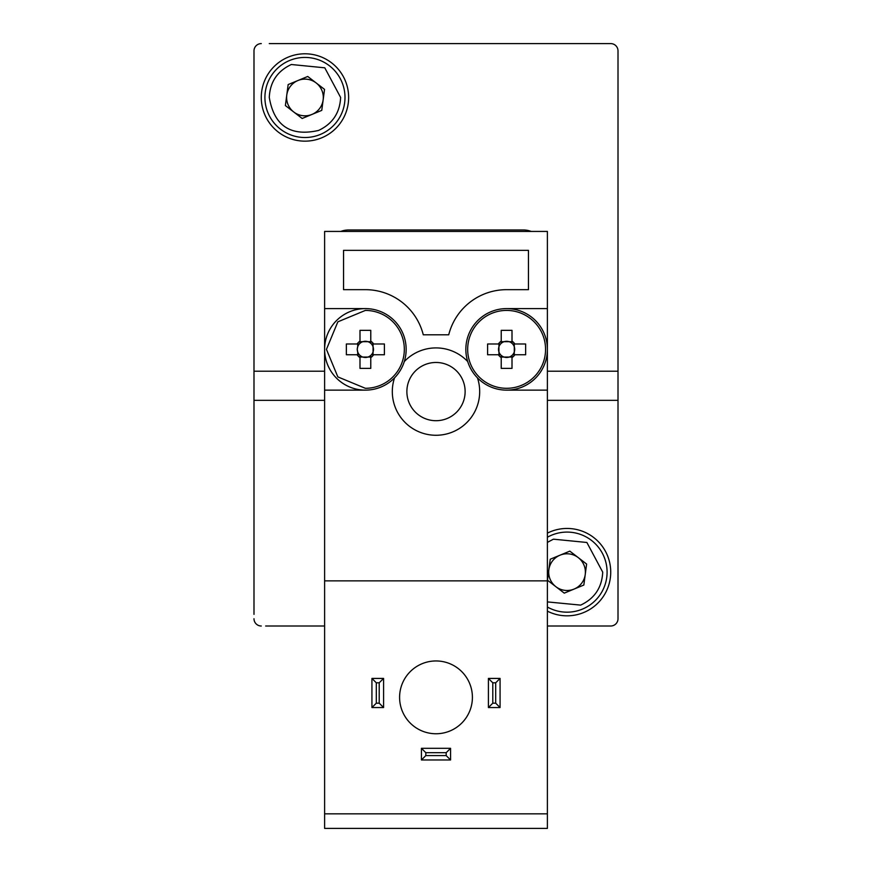 <?xml version="1.0" encoding="UTF-8"?>
<svg xmlns="http://www.w3.org/2000/svg" width="872" height="872" viewBox="0 0 872 872"><rect width="100%" height="100%" fill="white"/><g stroke="black" fill="none" stroke-linecap="round" stroke-linejoin="round"><path stroke-width="1.31" d="M264.914 97.468A40.036 40.036 0 0 1 304.96 57.432A40.036 40.036 0 0 1 344.996 97.468A40.036 40.036 0 0 1 304.96 137.514A40.036 40.036 0 0 1 264.914 97.468A40.036 40.036 0 0 0 304.96 137.514A40.036 40.036 0 0 0 344.996 97.468M269.285 97.468C269.993 82.044 277.351 71.057 291.335 64.506L324.787 67.82L340.625 97.468C339.862 112.87 332.515 123.857 318.574 130.44C290.55 136.795 274.113 125.808 269.285 97.468M286.615 97.468A18.345 18.345 0 0 1 316.144 82.927A18.345 18.345 0 0 1 311.958 114.428A18.345 18.345 0 0 1 286.615 97.468M285.384 105.567L288.163 84.562L307.74 76.474L324.537 89.38L321.757 110.384L302.17 118.472L285.384 105.567M547.387 537.25A40.036 40.036 0 0 1 607.086 572.141A40.036 40.036 0 0 1 547.387 607.021A40.036 40.036 0 0 0 607.086 572.141M547.387 542.384L553.426 539.168L586.878 542.482L602.716 572.141C601.953 587.532 594.606 598.53 580.665 605.114L547.387 601.909M548.695 572.141A18.345 18.345 0 0 1 578.223 557.59A18.345 18.345 0 0 1 574.048 589.091A18.345 18.345 0 0 1 548.695 572.141M547.463 580.229L550.243 559.225L569.83 551.137L586.616 564.053L583.837 585.047L564.26 593.134L547.463 580.229M467.675 349.367A38.946 38.946 0 0 1 506.621 310.421A38.946 38.946 0 0 1 545.556 349.367A38.946 38.946 0 0 1 506.621 388.302A38.946 38.946 0 0 1 467.675 349.367M547.387 308.601L547.387 349.367A40.766 40.766 0 0 0 506.621 308.601L547.387 308.601L547.387 231.429L324.613 231.429L324.613 308.601L365.379 308.601A40.766 40.766 0 0 1 404.292 361.553A43.676 43.676 0 0 1 467.708 361.553A40.766 40.766 0 0 1 506.621 308.601M404.325 349.367A38.946 38.946 0 0 1 365.379 388.302L337.846 376.9L326.444 349.367L337.846 321.833L365.379 310.421A38.946 38.946 0 0 1 404.325 349.367M324.613 813.838L547.387 813.838L547.387 828.4L324.613 828.4L324.613 580.872L547.387 580.872L547.387 390.133L506.621 390.133A40.766 40.766 0 0 1 477.475 377.87A43.676 43.676 0 0 1 436 435.27A43.676 43.676 0 0 1 394.526 377.87A40.766 40.766 0 0 1 365.379 390.133L324.613 390.133L324.613 308.601M436 660.954A36.406 36.406 0 0 1 472.406 697.36A36.406 36.406 0 0 1 436 733.755A36.406 36.406 0 0 1 399.594 697.36A36.406 36.406 0 0 1 436 660.954M436 362.469A29.125 29.125 0 0 1 465.125 391.593A29.125 29.125 0 0 1 436 420.707A29.125 29.125 0 0 1 406.875 391.593A29.125 29.125 0 0 1 436 362.469M498.392 343.982A9.832 9.832 0 0 1 501.226 341.148L501.226 330.346L512.006 330.346L512.006 341.148A9.832 9.832 0 0 1 514.84 343.982L525.642 343.982L525.642 354.751L514.84 354.751A9.832 9.832 0 0 1 512.006 357.585L512.006 368.387L501.226 368.387L501.226 357.585A9.832 9.832 0 0 1 498.392 354.751L487.601 354.751L487.601 343.982L500.572 343.982A8.099 8.099 0 0 0 498.937 346.805L498.937 354.751M498.937 343.982L498.937 346.805A8.099 8.099 0 0 0 500.572 354.751L498.392 354.751M500.572 343.982A8.099 8.099 0 0 1 514.295 351.928A8.099 8.099 0 0 1 512.66 354.751L514.84 354.751M501.226 357.051L509.172 357.051A8.099 8.099 0 0 1 500.572 354.751M324.613 580.872L324.613 390.133M506.621 289.668A59.699 59.699 0 0 0 448.72 334.804L423.28 334.804A59.699 59.699 0 0 0 365.379 289.668L343.546 289.668L343.546 250.351L528.454 250.351L528.454 289.668L506.621 289.668M547.387 813.838L547.387 580.872M506.621 390.133A40.766 40.766 0 0 0 547.387 349.367L547.387 390.133M340.799 231.429A21.844 21.844 0 0 1 348.637 229.968L523.364 229.968A21.844 21.844 0 0 1 531.201 231.429M477.475 377.87A40.766 40.766 0 0 1 467.708 361.553M404.292 361.553A40.766 40.766 0 0 1 394.526 377.87M450.562 759.97L421.438 759.97L421.438 748.318L450.562 748.318L450.562 759.97L446.192 755.599L425.808 755.599L421.438 759.97M488.418 707.552L488.418 678.427L500.07 678.427L500.07 707.552L488.418 707.552L492.789 703.181L492.789 682.798L488.418 678.427M371.93 707.552L371.93 678.427L383.582 678.427L383.582 707.552L371.93 707.552L376.301 703.181L376.301 682.798L371.93 678.427M365.379 390.133A40.766 40.766 0 0 1 324.613 349.367A40.766 40.766 0 0 1 365.379 308.601A40.766 40.766 0 0 0 324.613 349.367A40.766 40.766 0 0 0 365.379 390.133M421.438 748.318L425.808 752.689L446.192 752.689L450.562 748.318M500.07 678.427L495.699 682.798L495.699 703.181L500.07 707.552M383.582 678.427L379.211 682.798L379.211 703.181L383.582 707.552M357.16 354.751L346.358 354.751L346.358 343.982L357.16 343.982A9.832 9.832 0 0 1 359.994 341.148L359.994 330.346L370.774 330.346L370.774 341.148A9.832 9.832 0 0 1 373.608 343.982L384.399 343.982L384.399 354.751L373.608 354.751A9.832 9.832 0 0 1 370.774 357.585L370.774 368.387L359.994 368.387L359.994 357.585A9.832 9.832 0 0 1 357.16 354.751L359.34 354.751A8.099 8.099 0 0 1 357.705 351.928L357.705 354.751M425.808 755.599L425.808 752.689M446.192 755.599L446.192 752.689M492.789 682.798L495.699 682.798M492.789 703.181L495.699 703.181M376.301 682.798L379.211 682.798M376.301 703.181L379.211 703.181M487.601 343.982L488.789 343.982M357.215 349.367L357.705 351.928A8.099 8.099 0 0 1 357.705 346.805L357.215 349.367M357.705 343.982L357.705 346.805A8.099 8.099 0 0 1 370.774 343.328L370.774 343.023M357.16 343.982L359.34 343.982M512.006 357.051L509.172 357.051A8.099 8.099 0 0 0 512.66 354.751M501.226 341.148L501.226 343.328M501.226 355.405L501.226 357.585M373.608 343.982L371.428 343.982A8.099 8.099 0 0 1 362.828 357.051A8.099 8.099 0 0 1 359.34 354.751M359.994 341.148L359.994 343.328M359.994 355.711L359.994 357.585M512.006 341.682L501.226 341.682M371.428 343.982A8.099 8.099 0 0 0 370.774 343.328L370.774 341.148M370.774 341.682L359.994 341.682M359.994 357.051L370.774 357.051M359.994 330.346L359.994 331.545M514.295 354.751L514.295 343.982M512.006 330.346L512.006 331.545M373.608 354.751L371.428 354.751L373.063 354.751L373.063 343.982M370.774 330.346L370.774 331.545M370.774 367.188L370.774 368.387M512.006 341.148L512.006 343.328M512.006 355.405L512.006 357.585M370.774 355.405L370.774 357.585M514.84 343.982L512.66 343.982M304.96 141.155A43.676 43.676 0 0 1 261.273 97.468A43.676 43.676 0 0 1 304.96 53.792A43.676 43.676 0 0 1 348.637 97.468A43.676 43.676 0 0 1 304.96 141.155M547.387 533.13A43.676 43.676 0 0 1 610.727 572.141A43.676 43.676 0 0 1 547.387 611.152M610.727 626.009L547.387 626.009L610.727 626.009A7.281 7.281 0 0 0 618.008 618.728L618.008 50.881A7.281 7.281 0 0 0 610.727 43.6L269.285 43.6M253.992 96.018L253.992 50.881A7.281 7.281 0 0 1 261.273 43.6A7.281 7.281 0 0 0 253.992 50.881L253.992 371.21L324.613 371.21M547.387 371.21L618.008 371.21M253.992 371.21L253.992 614.368A11.652 11.652 0 0 1 253.992 614.368L253.992 55.252A11.652 11.652 0 0 1 253.992 55.23M265.644 626.009L324.613 626.009M618.008 400.324L547.387 400.324M324.613 400.324L253.992 400.324M261.273 626.009A7.281 7.281 0 0 1 253.992 618.728A7.281 7.281 0 0 0 261.273 626.009M610.727 43.6L602.716 43.6M317.332 43.6L320.918 43.6M253.992 614.368L253.992 540.106M253.992 478.957L253.992 157.167"/></g></svg>
